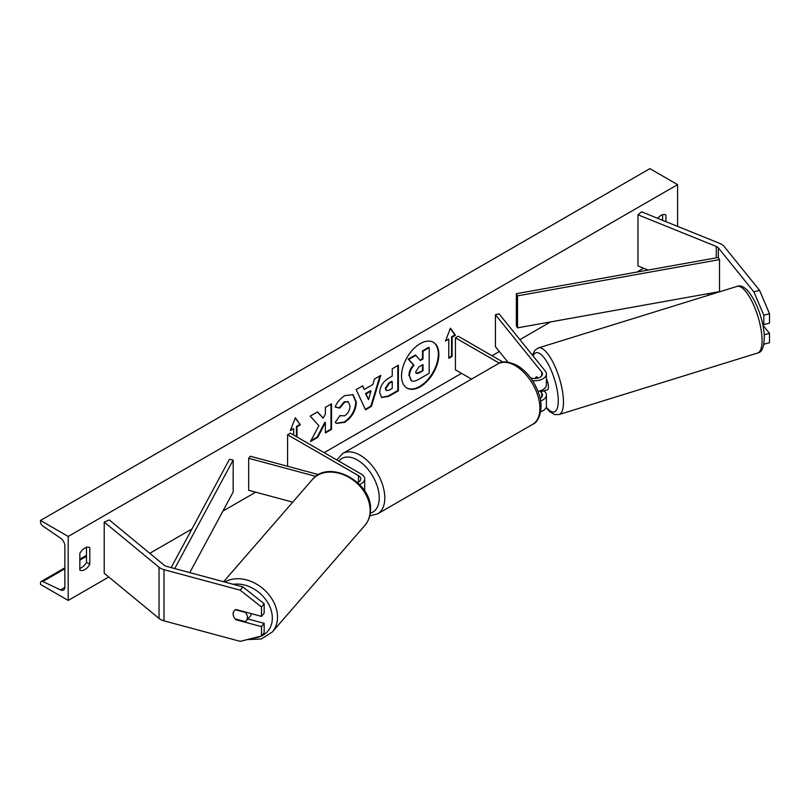 <?xml version="1.0" encoding="UTF-8"?>
<svg xmlns="http://www.w3.org/2000/svg" width="810" height="810" viewBox="0 0 810 810"><rect width="100%" height="100%" fill="white"/><g stroke="black" fill="none" stroke-linecap="round" stroke-linejoin="round"><path stroke-width="1.21" d="M762.392 322.866L763.82 324.638L769.5 323.099L769.5 313.713L763.82 315.242L763.82 324.638M763.82 315.242L753.887 291.863L718.348 247.87A6.267 3.615 0 0 0 717.103 246.837A6.267 3.615 0 0 0 716.263 246.432L637.976 214.782L637.976 265.953L648.132 270.064M753.887 291.863L759.567 290.334L724.029 246.331A12.535 7.239 0 0 0 721.528 244.276A12.535 7.239 0 0 0 719.857 243.466L641.571 211.815L637.976 214.782M709.59 294.911L706.978 293.858M763.84 344.25L769.5 342.731L769.5 333.335L762.878 325.144M764.215 334.763L769.5 333.335M759.567 290.334L769.5 313.713M235.943 619.741A7.837 5.802 38.9 0 1 233.108 613.858A7.837 5.802 38.9 0 1 234.11 610.851A7.837 5.802 38.9 0 1 235.943 609.505L261.508 616.39L261.508 607.004L264.161 603.723L242.858 586.906L166.647 566.392A6.267 3.615 180 0 1 164.865 565.663A6.267 3.615 180 0 1 164.157 565.188L109.34 519.99L104.206 522.065L104.206 573.237L159.023 618.435A12.535 7.239 180 0 0 160.431 619.397A12.535 7.239 180 0 0 163.995 620.845L240.206 641.358L261.508 636.012L261.508 626.626L235.943 619.741L236.368 619.225M264.161 603.723L264.161 613.109L261.508 616.39M233.229 584.314A30.942 23.682 41 0 1 272.322 618.637A30.942 23.682 41 0 1 261.529 635.992L264.161 632.731L264.161 623.346L247.83 618.951M242.858 586.906L240.206 590.186L163.995 569.673A12.535 7.239 180 0 1 160.431 568.225A12.535 7.239 180 0 1 159.023 567.263L104.206 522.065M264.161 623.346L261.508 626.626M240.206 590.186L261.508 607.004M292.734 502.139L248.68 490.283L248.68 458.298L315.839 476.381M357.554 482.547A7.837 4.526 180 0 0 360.784 478.882A7.837 4.526 180 0 0 358.486 475.683L287.58 434.747L290.344 433.147L361.26 474.083A11.755 6.784 180 0 1 364.702 478.882A11.755 6.784 180 0 1 359.549 484.491M364.702 478.882L364.702 489.756A11.755 6.784 180 0 1 364.561 490.799M318.613 474.63L250.331 456.253L248.68 458.298M287.58 434.747L287.58 466.276M537.85 378.108L536.757 376.751A7.837 2.703 -105.1 0 0 536.706 376.761A7.837 2.703 -105.1 0 0 536.22 377.065M532.545 380.649A11.755 6.784 0 0 0 546.406 373.977A11.755 6.784 0 0 0 545.302 371.112L499 313.774L495.447 314.736L495.447 346.72L507.89 362.121M540.594 400.94A11.755 6.784 180 0 0 546.406 395.088A11.755 6.784 180 0 0 545.302 392.222L544.158 390.795M537.992 391.351A11.755 6.784 0 0 0 546.406 384.851L546.406 373.977M530.601 377.845A7.837 4.526 0 0 0 538.498 377.916A7.837 4.526 0 0 0 542.487 373.977A7.837 4.526 0 0 0 541.748 372.063L495.447 314.736M539.926 390.916L541.748 393.174A7.837 4.526 180 0 1 542.487 395.088A7.837 4.526 180 0 1 540.098 398.338M540.645 411.794A11.755 6.784 0 0 0 546.406 405.962L546.406 395.088M503.061 362.131L458.207 336.231L455.433 337.831L455.433 369.816L471.531 379.12M455.433 337.831L499.335 363.184M545.008 390.531A7.837 2.501 -107.2 0 0 545.312 390.491L547.449 389.833A7.837 2.501 -107.2 0 0 548.441 386.451A7.837 2.501 -107.2 0 0 546.406 378.726M536.392 376.913L536.159 376.984A7.837 2.501 -107.2 0 0 535.501 378.472M545.312 390.491A7.837 2.501 -107.2 0 0 545.586 390.349L541.333 391.665A7.837 2.501 -107.2 0 0 541.991 390.147M536.159 376.984L537.182 378.26M541.333 391.665L540.564 390.714M406.721 387.929A26.426 15.258 120 0 0 419.651 386.471A26.426 15.258 120 0 0 436.833 363.437A26.426 15.258 120 0 0 433.137 342.174M420.208 386.785A26.426 15.258 120 0 0 437.461 363.498A26.426 15.258 120 0 0 433.411 342.326A26.426 15.258 120 0 0 420.208 343.632A26.426 15.258 120 0 0 402.945 366.92A26.426 15.258 120 0 0 406.995 388.091A26.426 15.258 120 0 0 420.208 386.785M68.202 536.453L68.202 600.423L40.5 584.435L40.5 583.089A3.523 2.035 60 0 1 41.229 581.479A3.523 2.035 60 0 1 42.768 581.529L60.598 589.933A6.662 3.847 -120 0 0 63.494 590.034A6.662 3.847 -120 0 0 64.871 586.987L64.871 546.051A6.662 3.847 -120 0 0 60.598 538.164L42.768 525.984A3.523 2.035 60 0 1 40.5 521.802L40.5 520.465L68.202 536.453L677.585 184.629L677.585 226.375M68.202 600.423L108.773 577.003M149.779 553.321L191.95 528.971M222.892 511.11L255.697 492.176M324.142 452.658L461.528 373.339M491.994 355.742L499.325 351.52M519.888 339.643L550.587 321.914M636.923 272.069L643.585 268.221M339.886 415.631L344.726 415.824C348.037 413.525 349.809 410.255 350.011 406.012L348.3 401.78L344.726 402.155L339.724 408.149L335.107 407.015C336.97 402.357 340.24 398.54 344.918 395.574L353.059 394.693L356.349 402.286C355.813 410.761 351.915 417.444 344.665 422.334L336.525 423.417L335.259 422.425L339.886 415.631L340.342 415.986M379.667 392.617L379.667 392.546C380.092 386.218 383.272 381.308 389.195 377.835L392.242 376.083L392.242 368.773L398.378 365.219L398.378 390.815L388.881 396.292L381.712 397.568L379.667 392.617M318.867 425.716L310.483 441.561L317.763 437.349L325.387 422.567L325.387 432.945L331.533 429.401L331.533 403.815L325.387 407.359L325.387 413.981L323.149 418.162L317.571 411.875L310.2 416.137L318.867 425.716M665.952 221.667L665.952 215.014A9.791 5.65 120 0 0 665.861 214.964A9.791 5.65 120 0 0 660.96 215.45A9.791 5.65 120 0 0 657.659 218.325M89.809 547.651L89.809 564.276A9.791 5.65 -60 0 1 79.927 570.088A9.791 5.65 -60 0 1 79.836 570.038L79.836 553.402A9.791 5.65 -60 0 1 84.817 548.076A9.791 5.65 -60 0 1 89.718 547.601A9.791 5.65 -60 0 1 89.809 547.651L89.626 547.55M452.112 337.193L455.433 335.279L450.451 328.182L445.459 341.03L448.781 339.117L448.781 358.303L452.112 356.39L452.112 337.193L451.555 336.879L451.555 356.066L452.112 356.39M290.668 429.766L293.666 428.672L290.344 430.586L295.336 417.737L300.318 424.835L296.997 426.748L296.997 436.985M293.666 428.672L293.666 435.061M364.308 389.438L372.894 384.477L374.453 379.039L380.791 375.374L371.415 406.407L365.533 409.799L356.157 389.6L362.698 385.823L364.308 389.438L362.374 386.016M662.62 220.33L662.62 214.721M86.478 547.357L86.478 562.363A9.791 5.65 -60 0 1 79.836 568.417M40.5 520.465L649.883 168.642L677.585 184.629M86.478 562.363L89.809 564.276M408.928 375.597L408.928 375.526C409.07 371.537 410.589 368.034 413.495 365.006L408.2 359.134L408.756 359.448L415.854 355.347L420.329 360.531L423.022 358.972L423.022 351.206L429.178 347.652L429.178 373.299L418.679 379.363C415.317 381.247 412.908 381.712 411.45 380.751L409.485 375.84C409.627 371.851 411.146 368.347 414.052 365.33L408.756 359.448M415.854 355.347L415.307 355.023L408.2 359.134M419.965 360.106L422.476 358.658L422.476 350.892L428.632 347.338L429.178 347.652M410.943 380.457L409.485 375.911M422.476 350.892L423.022 351.206M422.476 358.658L423.022 358.972M413.495 365.006L414.052 365.33M451.555 356.066L448.781 357.666M445.783 340.21L448.781 339.117M451.555 336.879L454.876 334.955L455.433 335.279M454.876 334.955L450.33 328.485M295.215 418.041L300.318 424.835M299.761 424.511L296.44 426.435L296.997 426.748M296.44 426.435L296.44 436.661M317.399 411.976L323.149 418.162M325.387 432.307L330.976 429.087L331.533 429.401M330.976 429.087L330.976 404.139M310.969 440.64L317.206 437.035L324.84 422.253L325.387 422.567M317.206 437.035L317.763 437.349M397.821 365.543L397.821 390.491L398.378 390.815M397.821 390.491L388.334 395.968L381.439 397.396M392.242 381.632L389.326 383.312L385.813 388.668L386.552 390.612L389.357 390.066L392.242 388.395L392.242 381.632L391.686 381.318L388.77 382.998L385.256 388.354L386.299 390.42M352.775 394.541L355.792 401.962C355.256 410.437 351.358 417.12 344.108 422.01L336.251 423.255M348.017 401.638L344.169 401.841L339.177 407.835L339.724 408.149M339.177 407.835L335.178 406.853M380.001 375.83L370.858 406.083L371.415 406.407M370.858 406.083L365.3 409.293M371 391.058L370.453 390.734L365.512 393.589L368.52 399.715L371 391.058L366.069 393.903L368.52 399.715M365.512 393.589L366.069 393.903M415.672 371.83L416.33 373.562L419.003 373.025L423.022 370.697L423.022 364.541L418.962 366.889L415.672 371.83M416.087 373.369L423.022 370.697M422.476 370.373L422.476 364.865M235.052 618.779A7.837 5.994 -139 0 0 235.133 618.891L245.278 621.624A7.837 5.994 -139 0 0 246.23 620.794L250.199 616.218A7.837 5.994 -139 0 0 251.333 613.646M246.23 620.794A7.837 5.994 -139 0 0 247.415 617.564A7.837 5.994 -139 0 0 245.481 612.421L235.487 609.727M234.282 610.659A7.837 5.994 -139 0 0 233.209 613.737M718.348 247.87L718.348 257.459L516.355 293.706L516.355 325.691L517.509 327.858L517.509 295.873L516.355 293.706M718.348 257.459L719.513 259.615L719.513 291.6L517.509 327.858M719.513 259.615L517.509 295.873M171.153 567.607L229.432 459.361L233.169 460.029L233.169 492.014L189.783 572.619M174.737 568.569L233.169 460.029M716.263 246.432L716.263 257.833M716.263 292.187L716.263 292.835M163.995 569.673L163.995 620.845M159.023 567.263L159.023 618.435M358.486 475.683L358.486 482.082M541.748 372.063L541.748 375.891M541.748 393.174L541.748 397.001M532.697 424.318A34.86 20.128 -120 0 0 538.042 396.384A34.86 20.128 -120 0 0 515.261 365.664A34.86 20.128 -120 0 0 497.836 363.933L342.721 453.489A34.86 20.128 60 0 1 360.146 455.22A34.86 20.128 60 0 1 382.927 485.939A34.86 20.128 60 0 1 377.582 513.874L532.697 424.318C539.055 422.162 544.32 407.572 538.579 392.982C534.084 380.7 526.966 371.527 517.225 365.462C508.194 361.311 501.724 360.804 497.836 363.933M370.281 513.135A30.942 17.871 -120 0 0 378.179 489.453A30.942 17.871 -120 0 0 357.382 460.009A30.942 17.871 -120 0 0 338.843 461.143M762.018 337.973A34.86 11.117 -107.2 0 0 752.389 302.343A34.86 11.117 -107.2 0 0 736.968 286.426C748.116 281.455 763.283 313.571 764.275 335.725C764.316 346.67 762.088 352.431 757.603 353.028A34.86 11.117 -107.2 0 0 762.018 337.973M736.968 286.426L538.356 347.946A34.86 11.117 72.8 0 1 553.777 363.862A34.86 11.117 72.8 0 1 563.406 399.492A34.86 11.117 72.8 0 1 558.991 414.558L757.603 353.028M546.244 407.076A30.942 9.862 -107.2 0 0 558.201 398.54A30.942 9.862 -107.2 0 0 547.226 362.374A30.942 9.862 -107.2 0 0 533.112 356.015M60.598 589.933L64.851 587.473M42.768 581.529L64.871 568.762M79.836 560.125L86.478 556.288M408.928 375.526L409.485 375.84M388.334 395.968L388.881 396.292M385.256 388.425L385.813 388.739M388.77 382.998L389.326 383.312M385.256 388.354L385.813 388.668M355.792 401.892L356.349 402.216M355.792 401.962L356.349 402.286M344.108 422.01L344.665 422.334M344.169 401.841L344.726 402.155M418.446 372.701L419.003 373.025M261.448 636.032A30.942 23.682 41 0 1 253.317 638.067M247.252 639.596L261.255 639.009L272.251 632.043A34.86 26.679 -139 0 0 277.526 617.686A34.86 26.679 -139 0 0 259.078 585.701A34.86 26.679 -139 0 0 224.775 582.036M223.6 581.722L312.225 479.702A34.86 26.679 41 0 1 348.006 476.847A34.86 26.679 41 0 1 370.15 511.069A34.86 26.679 41 0 1 364.865 525.427L272.251 632.043M369.775 515.848L377.582 513.874M336.747 459.938L342.721 453.489M538.356 347.946L534.792 350.386L532.453 355.205M546.072 407.562L549.798 411.713L554.728 414.578L558.991 414.558M86.478 555.346L79.836 559.183M64.871 567.82L41.229 581.479M386.552 390.612L386.005 390.298M348.3 401.78L347.743 401.466M312.225 479.702C328.911 458.399 372.691 482.294 370.514 510.209C370.352 516.112 368.469 521.184 364.865 525.427"/></g></svg>

